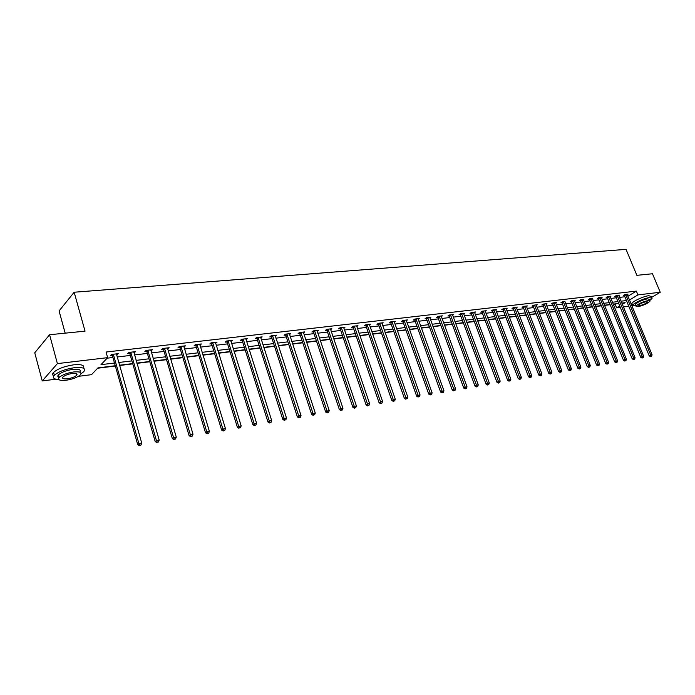 <?xml version="1.0" encoding="UTF-8"?>
<svg xmlns="http://www.w3.org/2000/svg" width="695" height="695" viewBox="0 0 695 695"><rect width="100%" height="100%" fill="white"/><g stroke="black" fill="none" stroke-linecap="round" stroke-linejoin="round"><path stroke-width="1.04" d="M65.165 333.113L59.075 310.934L74.157 292.23L626.039 249.357L636.872 275.333L652.466 273.761L660.25 292.256L651.623 297.399M632.659 305.783L631.877 305.878M628.793 306.278L623.398 306.964M620.296 307.355L616.587 307.824L619.714 305.939M613.268 304.323L615.058 304.097L616.587 307.824M97.621 368.228L115.361 366.03M119.583 365.501L132.771 363.867M136.958 363.355L149.825 361.756M153.977 361.244L166.531 359.689M170.64 359.176L182.898 357.656M186.972 357.152L198.926 355.666M202.975 355.171L214.651 353.72M218.664 353.225L230.054 351.809M234.041 351.322L245.17 349.941M249.114 349.455L259.982 348.108M263.9 347.622L274.516 346.301M278.4 345.823L288.772 344.538M292.63 344.06L302.768 342.8M306.591 342.331L316.494 341.097M320.291 340.628L329.977 339.429M333.739 338.96L343.208 337.787M346.944 337.327L356.205 336.18M359.906 335.72L368.958 334.599M372.642 334.147L381.494 333.044M385.143 332.592L393.813 331.524M397.436 331.072L405.906 330.021M409.503 329.578L417.799 328.544M421.37 328.101L429.484 327.102M433.028 326.659L440.969 325.677M444.487 325.243L452.263 324.278M455.755 323.844L463.365 322.897M466.832 322.471L474.285 321.55M477.726 321.116L485.032 320.213M488.446 319.796L495.596 318.909M498.984 318.484L505.986 317.615M509.357 317.198L516.22 316.347M519.565 315.938L526.28 315.104M529.607 314.687L536.184 313.879M539.485 313.462L545.94 312.663M549.215 312.264L555.54 311.482M558.797 311.073L564.992 310.309M568.223 309.909L574.296 309.153M577.51 308.754L583.461 308.015M586.649 307.624L592.488 306.895M595.658 306.504L601.384 305.8M604.528 305.409L610.141 304.714M115.274 365.744L97.943 367.89L91.514 374.666L78.405 376.334M55.878 379.201L42.247 380.938L57.398 363.607L107.647 357.656L100.992 364.666L114.501 363.025M57.398 363.607L49.58 334.738L34.75 352.782L42.247 380.938M627.906 296.261L636.359 291.109L106.048 352.035L107.647 357.656M107.152 358.177L112.929 357.499M117.151 356.995L130.339 355.432M134.517 354.937L147.383 353.408M151.527 352.912L164.072 351.427M168.19 350.94L180.431 349.489M184.514 349.003L196.468 347.587M200.508 347.109L212.175 345.719M216.188 345.25L227.578 343.895M231.557 343.426L242.685 342.105M246.629 341.636L257.498 340.341M261.416 339.881L272.032 338.621M275.915 338.161L286.288 336.927M290.136 336.476L300.275 335.268M304.097 334.816L314.01 333.643M317.797 333.192L327.484 332.045M331.246 331.593L340.715 330.472M344.451 330.029L353.712 328.935M357.412 328.492L366.474 327.415M370.148 326.98L379.001 325.929M382.658 325.495L391.32 324.469M394.942 324.044L403.421 323.036M407.018 322.61L415.315 321.62M418.877 321.203L426.999 320.239M430.544 319.813L438.484 318.875M442.003 318.458L449.787 317.537M453.279 317.12L460.889 316.216M464.356 315.808L471.818 314.922M475.258 314.514L482.556 313.645M485.979 313.237L493.129 312.394M496.525 311.986L503.528 311.16M506.898 310.761L513.761 309.944M517.106 309.544L523.83 308.754M527.149 308.354L533.734 307.572M537.035 307.181L543.49 306.417M546.774 306.026L553.098 305.279M556.356 304.888L562.55 304.158M565.791 303.776L571.863 303.055M575.078 302.673L581.037 301.96M584.226 301.587L590.064 300.892M593.235 300.518L598.968 299.84M602.113 299.467L607.725 298.798M610.862 298.424L616.369 297.773M619.471 297.408L624.875 296.765M627.246 294.654L628.037 294.167L624.788 294.55L623.337 295.445L624.214 295.34M618.759 295.653L619.558 295.158L616.265 295.549L614.814 296.444L615.701 296.339M610.141 296.669L610.957 296.166L607.612 296.557L606.162 297.46L607.065 297.347M601.401 297.695L602.226 297.182L598.829 297.582L597.379 298.485L598.299 298.381M592.435 298.329L589.916 298.624L588.465 299.536L589.395 299.423M583.418 299.38L580.864 299.675L579.413 300.596L580.36 300.483M574.365 300.883L575.225 300.336L571.672 300.753L570.23 301.673L571.186 301.56M564.983 301.534L562.342 301.839L560.9 302.768L561.873 302.655M555.644 303.089L556.53 302.516L552.872 302.942L551.43 303.88L552.412 303.767M546.061 304.219L546.965 303.637L543.247 304.071L541.805 305.009L542.812 304.888M536.332 305.366L537.244 304.766L533.465 305.209L532.031 306.156L533.056 306.035M526.445 306.538L527.375 305.922L523.535 306.365L522.101 307.32L523.135 307.199M516.402 307.72L517.349 307.086L513.449 307.546L512.015 308.502L513.066 308.38M506.195 308.928L507.15 308.276L503.189 308.745L501.764 309.709L502.832 309.579M495.822 310.152L496.795 309.492L492.764 309.961L491.348 310.926L492.434 310.804M485.284 311.395L486.265 310.717L482.174 311.195L480.758 312.168L481.861 312.038M474.563 312.663L475.571 311.968L471.401 312.455L469.985 313.436L471.114 313.306M463.669 313.949L464.686 313.237L460.455 313.732L459.048 314.722L460.186 314.583M452.593 315.261L453.626 314.522L449.318 315.026L447.919 316.025L449.083 315.886M441.325 316.59L442.376 315.843L437.998 316.347L436.599 317.354L437.781 317.215M429.866 317.945L430.935 317.172L426.478 317.693L425.088 318.701L426.287 318.562M418.208 319.326L419.293 318.536L414.759 319.066L413.377 320.074L414.602 319.935M406.34 320.734L407.452 319.917L402.839 320.456L401.458 321.472L402.709 321.325M394.274 322.159L395.403 321.325L390.712 321.872L389.339 322.897L390.607 322.749M381.998 323.618L383.136 322.749L378.367 323.314L376.994 324.348L378.288 324.191M369.488 325.095L370.652 324.209L365.796 324.774L364.441 325.816L365.752 325.668M356.761 326.607L357.951 325.694L352.999 326.268L351.653 327.319L352.99 327.163M343.808 328.144L345.007 327.206L339.968 327.788L338.63 328.848L339.994 328.683M330.612 329.717L331.836 328.744L326.702 329.343L325.373 330.403L326.754 330.238M317.172 331.307L318.414 330.307L313.184 330.916L311.864 331.984L313.28 331.819M303.472 332.94L304.74 331.906L299.415 332.523L298.103 333.6L299.545 333.435M289.528 334.599L290.814 333.531L285.384 334.165L284.09 335.242L285.558 335.077M275.307 336.276L276.619 335.181L271.085 335.833L269.799 336.919L271.293 336.745M260.807 337.979L262.154 336.875L256.516 337.527L255.239 338.63L256.768 338.448M246.021 339.716L247.403 338.595L241.652 339.264L240.401 340.376L241.947 340.194M230.948 341.48L232.365 340.35L226.501 341.036L225.258 342.149L226.848 341.966M215.58 343.287L217.031 342.14L211.045 342.835L209.821 343.956L211.436 343.773M199.899 345.12L201.385 343.964L195.286 344.677L194.079 345.806L195.721 345.615M183.906 346.996L185.426 345.823L179.206 346.553L178.007 347.691L179.692 347.491M167.582 348.916L169.146 347.726L162.795 348.473L161.614 349.62L163.334 349.411M150.928 350.871L152.526 349.663L146.037 350.428L144.881 351.583L146.636 351.375M133.918 352.869L135.56 351.644L128.94 352.417L127.802 353.581L129.591 353.373M116.552 354.902L118.237 353.668L111.469 354.459L110.357 355.632L112.19 355.414M49.58 334.738L85.042 331.15L74.157 292.23M636.359 291.109L637.932 294.897L660.25 292.256M629.462 300.031L637.932 294.897M118.723 362.503L131.911 360.896M136.098 360.384L148.965 358.811M153.109 358.307L165.662 356.778M169.78 356.274L182.029 354.78M186.104 354.285L198.058 352.825M202.106 352.33L213.782 350.906M217.787 350.41L229.185 349.02M233.164 348.534L244.292 347.179M248.237 346.701L259.105 345.372M263.023 344.894L273.639 343.599M277.522 343.121L287.895 341.853M291.752 341.384L301.891 340.15M305.713 339.681L315.617 338.474M319.413 338.013L329.1 336.832M332.862 336.371L342.331 335.216M346.067 334.755L355.327 333.626M359.028 333.174L368.081 332.071M371.764 331.619L380.617 330.542M384.266 330.09L392.936 329.039M396.558 328.596L405.029 327.562M408.625 327.119L416.922 326.111M420.492 325.677L428.607 324.678M432.151 324.252L440.091 323.279M443.61 322.854L451.394 321.898M454.878 321.472L462.496 320.543M465.963 320.126L473.417 319.214M476.857 318.796L484.154 317.902M487.577 317.485L494.727 316.616M498.115 316.199L505.117 315.339M508.488 314.931L515.351 314.097M518.696 313.688L525.42 312.863M528.739 312.463L535.324 311.655M538.625 311.256L545.08 310.465M548.355 310.066L554.68 309.292M557.937 308.893L564.132 308.137M567.363 307.746L573.436 307.008M576.65 306.608L582.61 305.887M585.798 305.496L591.636 304.784M594.807 304.393L600.532 303.698M603.677 303.315L609.289 302.629M612.417 302.247L617.924 301.578M621.035 301.196L626.43 300.535M622.329 304.349L625.144 302.646L621.799 303.063M618.689 303.446L613.19 304.123M610.062 304.514L604.45 305.209M601.297 305.6L595.572 306.304M592.409 306.695L586.571 307.416M583.383 307.815L577.423 308.554M574.218 308.945L568.145 309.701M564.905 310.1L558.711 310.865M555.453 311.273L549.137 312.055M545.853 312.455L539.407 313.254M536.106 313.662L529.52 314.479M526.202 314.887L519.478 315.721M516.133 316.138L509.279 316.981M505.908 317.398L498.906 318.267M495.509 318.692L488.359 319.57M484.945 319.995L477.647 320.899M474.207 321.325L466.753 322.245M463.287 322.68L455.668 323.618M452.184 324.052L444.4 325.017M440.891 325.451L432.942 326.433M429.397 326.867L421.283 327.875M417.712 328.318L409.424 329.343M405.828 329.786L397.349 330.837M393.726 331.28L385.065 332.358M381.416 332.809L372.555 333.904M368.88 334.356L359.828 335.477M356.118 335.937L346.857 337.084M343.121 337.544L333.652 338.717M329.89 339.186L320.204 340.385M316.416 340.854L306.504 342.079M302.681 342.548L292.543 343.808M288.694 344.286L278.321 345.563M274.429 346.049L263.813 347.361M259.904 347.847L249.027 349.194M245.083 349.681L233.954 351.053M229.976 351.548L218.578 352.956M214.564 353.451L202.897 354.902M198.848 355.397L186.894 356.882M182.811 357.386L170.562 358.898M166.444 359.411L153.89 360.966M149.746 361.478L136.872 363.068M132.693 363.589L119.497 365.222M275.124 335.65L275.333 336.276M260.634 337.049L260.877 337.97M245.856 338.795L246.143 339.699M230.827 340.533L231.114 341.462M215.502 342.314L215.798 343.261M199.882 344.138L200.169 345.094M183.94 345.997L184.227 346.961M167.669 347.9L167.964 348.873M151.076 349.837L151.362 350.819M134.126 351.818L134.413 352.808M116.821 353.833L117.108 354.841M625.9 294.836L624.449 295.722L649.226 355.883L650.737 355.058L625.665 294.445M651.102 356.257L650.503 356.578L651.641 356.161L651.102 356.257L650.737 355.058L652.075 354.832L627.159 294.272M624.449 295.722L623.997 295.036M649.226 355.883L650.503 356.578M651.641 356.161L652.075 354.832M639.105 275.107L640.747 274.942M649.79 300.501L652.04 298.407L649.634 297.556C644.517 298.051 633.241 303.246 632.693 305.331L636.09 306.043M651.728 297.642L651.267 296.548L648.852 295.688C643.735 296.174 632.467 301.369 631.929 303.472L632.25 304.262M635.63 304.94L635.395 304.375C637.819 301.943 641.876 300.075 647.584 298.781L649.33 299.389L649.816 300.553M637.88 306.695C643.579 305.392 647.636 303.524 650.042 301.1L648.296 300.501C642.597 301.795 638.531 303.663 636.107 306.095L637.88 306.695M646.437 301.613C642.753 302.447 640.138 303.645 638.583 305.209L639.721 305.6C643.396 304.766 646.011 303.559 647.558 301.995L646.437 301.613M62.889 333.392L66.59 333.018M81.037 373.788L83.808 371.634C86.111 368.289 82.992 366.969 74.435 367.69C65.191 369.132 58.493 371.66 54.34 375.291C52.29 377.845 53.793 379.27 58.867 379.557M83.496 368.237C84.86 365.257 81.576 364.128 73.644 364.832C64.409 366.256 57.711 368.784 53.567 372.424C52.229 373.936 52.316 375.1 53.845 375.908M59.162 377.498C57.633 376.942 57.407 376.047 58.493 374.814C61.464 372.207 66.286 370.383 72.94 369.34C79.082 368.81 81.35 369.749 79.734 372.155M77.015 374.127L76.433 374.423M66.077 380.269C72.723 379.201 77.501 377.368 80.429 374.787C82.088 372.372 79.838 371.434 73.661 371.973C67.007 373.024 62.185 374.848 59.205 377.446C57.511 379.913 59.805 380.86 66.077 380.269M72.297 373.467C68.006 374.145 64.904 375.317 62.993 376.994C61.907 378.584 63.375 379.183 67.406 378.81C71.689 378.123 74.782 376.942 76.667 375.274C77.744 373.719 76.285 373.111 72.297 373.467M57.98 376.725L59.014 376.742M617.395 295.827L615.935 296.73L640.773 357.352L642.284 356.526L617.151 295.445M642.658 357.725L642.058 358.055L643.205 357.63L642.658 357.725L642.284 356.526L643.648 356.283L618.672 295.262M615.935 296.73L615.483 296.027M640.773 357.352L642.058 358.055M643.205 357.63L643.648 356.283M608.75 296.843L607.3 297.747L632.198 358.837L633.71 358.003L608.516 296.452M634.092 359.211L633.484 359.55L634.639 359.115L634.092 359.211L633.71 358.003L635.091 357.769L610.054 296.27M607.3 297.747L606.839 297.034M632.198 358.837L633.484 359.55M634.639 359.115L635.091 357.769M599.985 297.868L598.534 298.772L623.493 360.349L624.996 359.515L599.75 297.469M625.387 360.731L624.788 361.061L625.952 360.627L625.387 360.731L624.996 359.515L626.404 359.272L601.305 297.286M598.534 298.772L598.065 298.059M623.493 360.349L624.788 361.061M625.952 360.627L626.404 359.272M591.089 298.911L589.638 299.823L614.649 361.878L616.161 361.044L590.846 298.511M616.552 362.269L615.952 362.599L617.125 362.165L616.552 362.269L616.161 361.044L617.586 360.792L592.522 298.746M589.638 299.823L589.16 299.093M614.649 361.878L615.952 362.599M617.125 362.165L617.586 360.792M582.054 299.971L580.603 300.883L605.675 363.433L607.178 362.59L581.811 299.562M607.586 363.824L606.987 364.163L608.168 363.728L607.586 363.824L607.178 362.59L608.629 362.338L583.505 299.797M580.603 300.883L580.116 300.153M605.675 363.433L606.987 364.163M608.168 363.728L608.629 362.338M572.88 301.039L571.429 301.96L596.562 365.014L598.065 364.171L572.637 300.64M598.482 365.414L597.874 365.752L599.064 365.309L598.482 365.414L598.065 364.171L599.533 363.919L574.27 300.448M571.429 301.96L570.943 301.222M596.562 365.014L597.874 365.752M599.064 365.309L599.533 363.919M563.567 302.134L562.116 303.063L587.301 366.621L588.804 365.77L563.324 301.726M589.23 367.021L588.622 367.36L589.82 366.917L589.23 367.021L588.804 365.77L590.298 365.509L565.07 301.96M562.116 303.063L561.621 302.308M587.301 366.621L588.622 367.36M589.82 366.917L590.298 365.509M554.106 303.237L552.664 304.175L577.893 368.254L579.395 367.394L553.863 302.829M579.83 368.654L579.23 369.002L580.438 368.55L579.83 368.654L579.395 367.394L580.916 367.134L555.548 302.629M552.664 304.175L552.16 303.402M577.893 368.254L579.23 369.002M580.438 368.55L580.916 367.134M544.498 304.367L543.056 305.305L568.345 369.914L569.839 369.054L544.255 303.95M570.282 370.322L569.683 370.661L570.899 370.209L570.282 370.322L569.839 369.054L571.386 368.784L545.966 303.75M543.056 305.305L542.543 304.523M568.345 369.914L569.683 370.661M570.899 370.209L571.386 368.784M534.742 305.505L533.3 306.452L558.632 371.59L560.135 370.73L534.49 305.088M560.587 372.007L559.988 372.355L561.212 371.903L560.587 372.007L560.135 370.73L561.699 370.461L536.227 304.888M533.3 306.452L532.778 305.661M558.632 371.59L559.988 372.355M561.212 371.903L561.699 370.461M524.821 306.669L523.387 307.616L548.772 373.302L550.266 372.433L524.577 306.243M550.727 373.728L550.127 374.066L551.361 373.615L550.727 373.728L550.266 372.433L551.856 372.164L526.341 306.043M523.387 307.616L522.866 306.816M548.772 373.302L550.127 374.066M551.361 373.615L551.856 372.164M514.752 307.85L513.318 308.806L538.747 375.039L540.241 374.171L514.5 307.425M540.71 375.465L540.111 375.813L541.353 375.352L540.71 375.465L540.241 374.171L541.857 373.893L516.298 307.216M513.318 308.806L512.78 307.989M538.747 375.039L540.111 375.813M541.353 375.352L541.857 373.893M504.518 309.04L503.084 310.005L528.565 376.812L530.05 375.934L504.257 308.615M530.528 377.237L529.929 377.594L531.189 377.124L530.528 377.237L530.05 375.934L531.692 375.647L506.09 308.406M503.084 310.005L502.546 309.179M528.565 376.812L529.929 377.594M531.189 377.124L531.692 375.647M494.11 310.265L492.685 311.23L518.201 378.61L519.695 377.724L493.858 309.831M520.181 379.044L519.582 379.392L520.85 378.923L520.181 379.044L519.695 377.724L521.363 377.437L495.709 309.614M492.685 311.23L492.138 310.387M518.201 378.61L519.582 379.392M520.85 378.923L521.363 377.437M483.538 311.499L482.122 312.472L507.671 380.434L509.157 379.548L483.277 311.065M509.652 380.869L510.339 380.756L509.652 380.869L509.157 379.548L510.86 379.253L485.171 310.847M482.122 312.472L481.557 311.621M507.671 380.434L509.061 381.225M510.339 380.756L510.86 379.253M472.791 312.759L471.375 313.74L496.968 382.285L498.445 381.399L472.53 312.316M498.958 382.737L499.644 382.615L498.958 382.737L498.445 381.399L500.174 381.095L474.45 312.098M471.375 313.74L470.802 312.872M496.968 382.285L498.367 383.093M499.644 382.615L500.174 381.095M461.862 314.036L460.446 315.026L486.083 384.179L487.551 383.284L461.602 313.593M488.072 384.63L488.776 384.509L488.072 384.63L487.551 383.284L489.315 382.98L463.548 313.367M460.446 315.026L459.864 314.14M486.083 384.179L487.482 384.987M488.776 384.509L489.315 382.98M450.751 315.339L449.344 316.329L475.006 386.099L476.475 385.195L450.482 314.896M477.005 386.55L477.726 386.429L477.005 386.55L476.475 385.195L478.264 384.882L452.471 314.661M449.344 316.329L448.753 315.434M475.006 386.099L476.414 386.915M477.726 386.429L478.264 384.882M439.448 316.659L438.041 317.658L463.739 388.053L465.207 387.141L439.179 316.216M465.746 388.514L466.475 388.383L465.746 388.514L465.207 387.141L467.023 386.828L441.195 315.973M438.041 317.658L437.442 316.746M463.739 388.053L465.164 388.879M466.475 388.383L467.023 386.828M427.946 318.006L426.556 319.014L452.28 390.043L453.739 389.131L427.686 317.554M454.295 390.503L455.034 390.382L454.295 390.503L453.739 389.131L455.59 388.809L429.736 317.311M426.556 319.014L425.939 318.084M452.28 390.043L453.705 390.868M455.034 390.382L455.59 388.809M416.253 319.379L414.863 320.386L440.621 392.058L442.072 391.146L415.984 318.918M442.637 392.536L443.393 392.406L442.637 392.536L442.072 391.146L443.957 390.816L418.077 318.675M414.863 320.386L414.246 319.439M440.621 392.058L442.055 392.901M443.393 392.406L443.957 390.816M404.36 320.769L402.978 321.785L428.745 394.117L430.196 393.196L404.09 320.308M430.77 394.604L431.543 394.465L430.77 394.604L430.196 393.196L432.116 392.866L406.21 320.056M402.978 321.785L402.344 320.821M428.745 394.117L430.196 394.969M431.543 394.465L432.116 392.866M392.249 322.185L390.877 323.21L416.67 396.219L418.103 395.29L391.98 321.724M418.694 396.706L419.476 396.567L418.694 396.706L418.103 395.29L420.058 394.951L394.135 321.472M390.877 323.21L390.225 322.228M416.67 396.219L418.121 397.071M419.476 396.567L420.058 394.951M379.93 323.627L378.558 324.661L404.368 398.348L405.802 397.418L379.652 323.158M406.401 398.843L407.201 398.704L406.401 398.843L405.802 397.418L407.791 397.071L381.85 322.906M378.558 324.661L377.898 323.661M404.368 398.348L405.828 399.217M407.201 398.704L407.791 397.071M367.386 325.095L366.022 326.137L391.841 400.52L393.266 399.582L367.108 324.626M393.891 401.024L394.699 400.876L393.891 401.024L393.266 399.582L395.29 399.234L369.349 324.365M366.022 326.137L365.353 325.112M391.841 400.52L393.318 401.397M394.699 400.876L395.29 399.234M354.615 326.589L353.269 327.64L379.088 402.735L380.512 401.788L354.337 326.111M381.138 403.239L381.963 403.1L381.138 403.239L380.512 401.788L382.571 401.432L356.613 325.851M353.269 327.64L352.573 326.598M379.088 402.735L380.573 403.613M381.963 403.1L382.571 401.432M341.61 328.118L340.272 329.169L366.1 404.985L367.507 404.038L341.332 327.632M368.159 405.498L368.993 405.35L368.159 405.498L367.507 404.038L369.61 403.673L343.651 327.362M340.272 329.169L339.568 328.11M366.1 404.985L367.594 405.88M368.993 405.35L369.61 403.673M328.37 329.665L327.041 330.724L352.869 407.279L354.268 406.332L328.092 329.178M354.928 407.8L355.788 407.652L354.928 407.8L354.268 406.332L356.405 405.958L330.455 328.9M327.041 330.724L326.32 329.639M352.869 407.279L354.372 408.182M355.788 407.652L356.405 405.958M314.878 331.246L313.558 332.314L339.386 409.616L340.776 408.66L314.6 330.751M341.454 410.146L342.322 409.998L341.454 410.146L340.776 408.66L342.956 408.286L317.007 330.472M313.558 332.314L312.828 331.202M339.386 409.616L340.897 410.528M342.322 409.998L342.956 408.286M301.144 332.853L299.832 333.93L325.651 412.005L327.024 411.04L300.857 332.358M327.719 412.535L328.605 412.378L327.719 412.535L327.024 411.04L329.248 410.658L303.307 332.071M299.832 333.93L299.085 332.792M325.651 412.005L327.163 412.917M328.605 412.378L329.248 410.658M287.139 334.495L285.845 335.572L311.647 414.429L313.011 413.464L286.853 333.991M313.723 414.976L314.627 414.819L313.723 414.976L313.011 413.464L315.278 413.073L289.355 333.696M285.845 335.572L285.08 334.417M311.647 414.429L313.167 415.358M314.627 414.819L315.278 413.073M272.874 336.163L271.589 337.249L297.364 416.904L298.728 415.931L272.579 335.659M299.449 417.46L300.37 417.295L299.449 417.46L298.728 415.931L301.031 415.532L275.133 335.355M271.589 337.249L270.807 336.067M297.364 416.904L298.902 417.843M300.37 417.295L301.031 415.532M258.332 337.866L257.054 338.96L282.813 419.433L284.159 418.451L258.036 337.353M284.898 419.988L285.836 419.823L284.898 419.988L284.159 418.451L286.505 418.051L260.625 337.205M257.054 338.96L256.255 337.753M282.813 419.433L284.359 420.379M285.836 419.823L286.505 418.051M243.502 339.603L242.242 340.706L267.966 422.004L269.295 421.022L243.207 339.082M270.06 422.569L271.015 422.404L270.06 422.569L269.295 421.022L271.702 420.605L245.856 338.778M242.242 340.706L241.426 339.464M267.966 422.004L269.521 422.968M271.015 422.404L271.702 420.605M228.386 341.367L227.143 342.487L252.824 424.628L254.144 423.646L228.09 340.845M254.917 425.21L255.899 425.036L254.917 425.21L254.144 423.646L256.594 423.22L230.783 340.533M227.143 342.487L226.301 341.21M252.824 424.628L254.387 425.601M255.899 425.036L256.594 423.22M212.965 343.174L211.74 344.294L237.377 427.312L238.68 426.322L212.67 342.644M239.471 427.894L240.47 427.72L239.471 427.894L238.68 426.322L241.174 425.887L215.424 342.322M211.74 344.294L210.872 343M237.377 427.312L238.95 428.294M240.47 427.72L241.174 425.887M197.241 345.015L196.025 346.145L221.618 430.04L222.895 429.05L196.937 344.485M223.712 430.639L224.737 430.457L223.712 430.639L222.895 429.05L225.449 428.607L199.743 344.155M196.025 346.145L195.139 344.816M221.618 430.04L223.199 431.039M224.737 430.457L225.449 428.607M181.186 346.892L179.996 348.03L205.529 432.837L206.797 431.83L180.891 346.353M207.631 433.437L208.674 433.254L207.631 433.437L206.797 431.83L209.395 431.387L183.749 346.023M179.996 348.03L179.084 346.666M205.529 432.837L207.119 433.836M208.674 433.254L209.395 431.387M164.819 348.812L163.638 349.959L189.101 435.678L190.352 434.679L164.507 348.264M191.203 436.295L192.272 436.113L191.203 436.295L190.352 434.679L193.01 434.219L167.434 347.926M163.638 349.959L162.708 348.551M189.101 435.678L190.708 436.695M192.272 436.113L193.01 434.219M148.105 350.767L146.94 351.922L172.334 438.588L173.559 437.581L147.792 350.219M174.436 439.214L175.522 439.023L174.436 439.214L173.559 437.581L176.278 437.112L150.78 349.872M146.94 351.922L145.985 350.48M172.334 438.588L173.95 439.614M175.522 439.023L176.278 437.112M131.042 352.765L129.904 353.929L155.202 441.56L156.418 440.543L130.73 352.209M157.313 442.194L158.425 442.003L157.313 442.194L156.418 440.543L159.19 440.065L133.779 351.852M129.904 353.929L128.914 352.443M155.202 441.56L156.827 442.602M158.425 442.003L159.19 440.065M113.615 354.806L112.494 355.979L137.706 444.591L138.896 443.575L113.302 354.241M139.817 445.243L140.955 445.043L139.817 445.243L138.896 443.575L141.728 443.089L116.413 353.885M112.494 355.979L111.487 354.459M137.706 444.591L139.339 445.643M140.955 445.043L141.728 443.089M625.743 294.558L624.292 295.445M617.23 295.549L615.779 296.444M608.594 296.557L607.143 297.46M599.828 297.582L598.378 298.494M590.924 298.624L589.473 299.536M581.889 299.675L580.438 300.596M572.715 300.753L571.273 301.673M563.402 301.839L561.96 302.768M553.941 302.942L552.499 303.88M544.333 304.062L542.891 305.001M534.577 305.201L533.135 306.147M524.655 306.365L523.222 307.312M514.587 307.538L513.153 308.493M504.344 308.736L502.919 309.701M493.945 309.953L492.52 310.917M483.373 311.186L481.948 312.159M472.617 312.446L471.201 313.428M461.689 313.714L460.281 314.705M450.577 315.017L449.17 316.008M439.275 316.338L437.867 317.337M427.772 317.676L426.382 318.684M416.079 319.048L414.689 320.056M404.177 320.438L402.796 321.455M392.076 321.855L390.694 322.88M379.748 323.288L378.384 324.322M367.203 324.756L365.848 325.799M354.433 326.25L353.086 327.293M341.427 327.762L340.09 328.822M328.188 329.308L326.858 330.377M314.696 330.889L313.376 331.958M300.952 332.497L299.649 333.574M286.957 334.13L285.654 335.216M272.683 335.798L271.397 336.884M258.14 337.492L256.872 338.595M243.311 339.23L242.051 340.333M228.195 340.993L226.952 342.105M212.774 342.791L211.541 343.912M197.041 344.633L195.834 345.762M180.995 346.51L179.805 347.648M164.619 348.421L163.447 349.568M147.905 350.367L146.749 351.522M130.842 352.365L129.704 353.529M113.415 354.398L112.303 355.571M635.395 304.375L636.107 306.095M632.693 305.331L631.929 303.472M76.198 373.571L76.667 375.274M58.493 374.814L59.205 377.446M54.34 375.291L53.567 372.424"/></g></svg>
